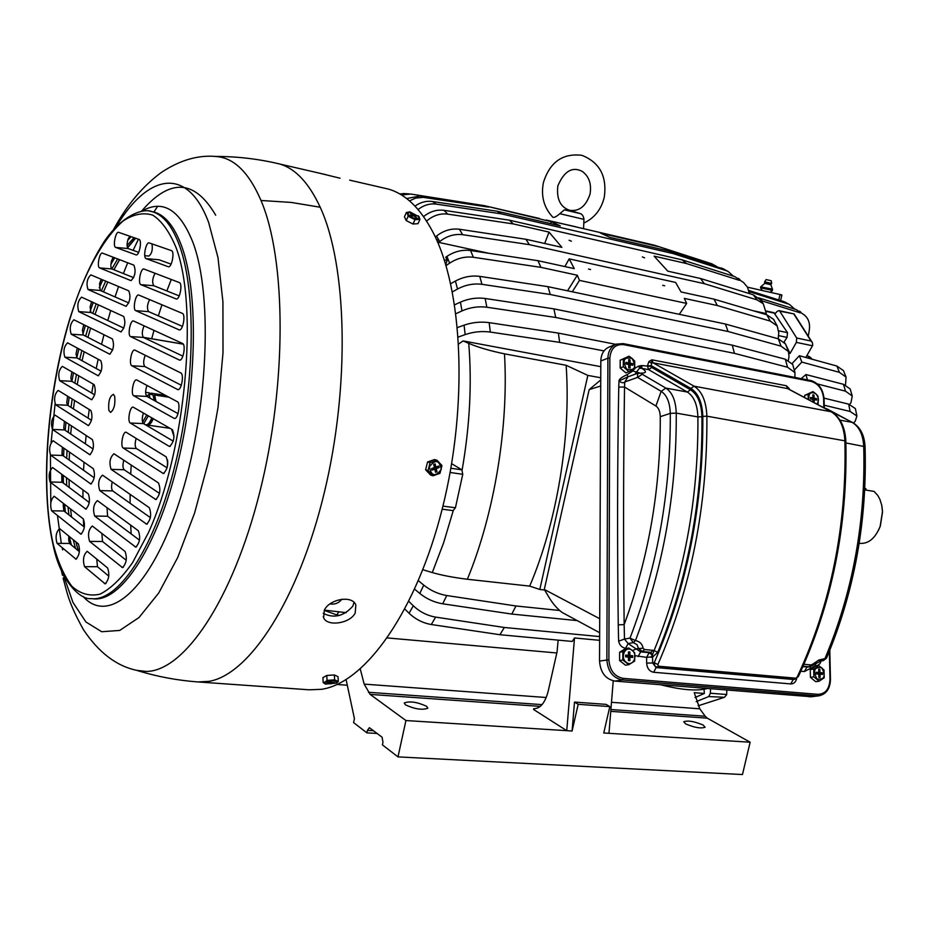 <?xml version="1.0" encoding="UTF-8"?>
<svg xmlns="http://www.w3.org/2000/svg" width="929" height="929" viewBox="0 0 929 929"><rect width="100%" height="100%" fill="white"/><g stroke="black" fill="none" stroke-linecap="round" stroke-linejoin="round"><path stroke-width="1.39" d="M347.295 685.219L337.088 684.476M773.938 312.69L787.502 332.675L787.06 337.401L784.064 341.977M556.819 652.971L387.393 637.933M695.02 697.528L704.333 693.475L694.242 692.674L699.792 708.804L611.491 702.301M451.668 463.676L461.876 469.842L450.879 468.262M679.296 314.327L686.659 303.423L684.313 298.395L717.339 305.536L714.006 299.15L681.05 291.95L675.569 282.428L569.163 258.877L564.867 266.577M686.659 303.423L579.475 280.395L577.304 275.228L540.922 267.355L537.972 260.701L574.273 268.632L569.163 258.877M572.299 291.799L579.475 280.395M567.549 290.8L577.304 275.228M422.881 569.721L432.287 572.566C441.739 575.295 453.422 577.536 467.357 579.255L529.693 586.118L539.807 589.474L587.825 375.397L566.133 365.283C571.184 436.665 557.121 521.738 529.693 586.118M458.74 343.939L463.13 340.92L468.739 343.347C472.025 383.526 469.819 425.761 462.108 470.051M463.13 340.92L600.796 366.676M604.001 350.918L559.63 342.371L490.303 332.059C481.791 330.945 473.407 331.792 465.15 334.603L458.299 337.053M457.498 327.531L464.082 325.162L465.15 334.603M490.303 332.059L489.177 322.642C480.688 321.504 472.327 322.34 464.082 325.162M489.177 322.642L558.387 333.105L559.63 342.371M615.788 344.334L558.387 333.105M454.676 304.782L460.412 302.134L462.003 310.901C470.109 307.36 478.377 306.14 486.831 307.22L555.705 317.474L734.409 353.345L732.273 345.17L553.905 308.869L555.705 317.474M486.831 307.22L485.17 298.476C476.74 297.385 468.495 298.604 460.412 302.134M485.17 298.476L553.905 308.869M785.319 359.209L792.681 364.435L794.969 372.622L787.537 367.234L785.319 359.209L732.273 345.17M792.681 364.435L793.041 365.678M794.91 377.348L794.969 372.622M787.537 367.234L734.409 353.345M455.942 313.688L462.003 310.901M450.704 283.693L455.431 281.057L457.521 289.035C465.417 284.843 473.546 283.264 481.93 284.32L550.293 294.505L728.046 331.479L725.375 324.024L547.971 286.678L550.293 294.505M481.93 284.32L479.759 276.377C471.409 275.309 463.292 276.865 455.431 281.057M479.759 276.377L547.971 286.678M778.316 338.83L785.528 343.974L788.431 351.545L781.08 346.169L778.316 338.83L725.375 324.024M785.528 343.974L786.085 345.379M788.361 360.313L789.023 356.515L788.431 351.545M781.08 346.169L728.046 331.479M452.411 291.88L457.521 289.035M778.212 338.795L778.757 332.745L777.225 325.986L770.257 321.097L717.339 305.536M436.247 238.985L438.674 242.376L439.742 241.505C446.884 235.978 454.525 233.713 462.677 234.689L529.391 244.652L704.368 283.693L757.205 299.939L753.222 294.783L700.489 278.491L667.788 271.152L654.097 256.137L686.554 263.557L682.165 259.865L509.406 220.185L443.969 210.326C436.688 209.42 429.895 211.51 423.578 216.608M753.222 294.783L760.143 299.707M752.92 310.681L766.332 313.596L763.301 303.783L757.205 299.939M462.677 234.689L459.379 229.242L525.919 239.276L561.894 247.358L549.051 232.099L544.696 243.491M549.051 232.099L513.377 223.947L509.406 220.185M426.574 221.067C433.053 215.516 440.114 213.194 447.766 214.123L513.377 223.947M734.816 276.645L743.502 282.486L734.816 276.645L682.165 259.865M738.381 278.352L739.879 279.513M743.502 282.486L747.52 287.224L749.308 293.576M739.31 280.337L686.554 263.557M418.062 209.524C423.775 205.088 429.895 203.288 436.433 204.136L501.265 213.844L673.188 253.594L725.897 270.56L728.15 271.5L733.492 276.227M436.433 204.136L432.38 201.488C426.272 200.676 420.477 202.22 414.996 206.122M432.38 201.488L497.038 211.208L501.265 213.844M550.607 223.622L551.385 221.729L560.292 225.863L497.038 211.208M551.385 221.729L484.032 205.588L420.163 195.984L406.635 198.539M409.492 200.873L415.693 198.063L423.334 197.366L488.457 207.097M539.575 218.501L484.032 205.588M480.723 205.088L410.897 194.056L401.456 194.939M404.754 193.569L399.737 193.917M716.689 266.472L711.788 263.801L654.271 245.175L589.183 229.997M711.788 263.801L658.568 246.557M659.125 246.766L600.68 233.179L609.819 237.336L668.532 250.946L724.097 269.236M418.398 580.683L423.763 585.131L419.78 593.445C426.643 598.938 434.284 602.387 442.703 603.804L511.821 614.069L577.257 620.618M442.703 603.804L446.744 595.535C438.302 594.096 430.65 590.623 423.763 585.131M446.744 595.535L515.943 605.975L511.821 614.069M559.432 610.458L515.943 605.975M414.659 589.183L419.78 593.445M599.611 640.325L574.505 637.956L572.241 641.44L499.918 634.716L431.3 624.52C422.939 623.092 415.53 619.329 409.05 613.233L404.87 609.134M408.841 601.411L413.312 605.789L409.05 613.233M431.3 624.52L435.62 617.111C427.247 615.66 419.815 611.886 413.312 605.789M435.62 617.111L504.342 627.481L499.918 634.716M599.635 636.586L504.342 627.481M435.306 237.011L436.525 236.024L439.742 241.505M459.379 229.242C451.262 228.255 443.632 230.52 436.525 236.024M540.922 267.355L473.337 257.275L470.573 250.528C462.317 249.506 454.444 251.445 446.919 256.381L445.792 257.159L447.151 260.492L445.711 264.533M446.036 265.624L449.613 263.162C457.161 258.227 465.069 256.265 473.337 257.275M453.062 510.625L442.158 509.185L453.062 510.625L455.431 507.768L462.758 474.301L461.899 469.865M590.589 269.526L588.521 269.073L590.589 269.526M664.676 285.784L662.714 285.354L664.676 285.784M544.638 590.008L539.807 589.474M566.133 365.283L504.482 353.844C489.792 350.779 477.878 347.272 468.739 343.347M600.749 377.766L587.825 375.397M770.257 321.097L766.831 314.803L773.555 319.344L774.438 320.877M766.831 314.803L714.006 299.15M488.863 253.292L438.674 242.376M529.391 244.652L525.919 239.276M704.368 283.693L700.489 278.491M644.575 257.856L642.38 256.903L644.575 257.856M569.105 240.274L571.381 241.215L569.105 240.263M673.188 253.594L668.532 250.946M470.573 250.528L537.972 260.701M426.62 706.295C417.121 701.987 409.666 700.896 404.254 702.986L405.427 704.856C414.915 709.175 422.393 710.29 427.839 708.2L426.62 706.295M574.505 637.956L566.748 730.67L405.938 720.544L397.984 756.891L382.411 744.861L382.957 742.317L382.098 737.22L369.382 727.674L367.431 730.368L366.897 732.865L353.577 722.588L354.425 718.64L346.099 679.633M610.91 709.524L705.181 716.224L707.259 718.152L750.144 742.213L603.757 732.993L609.819 706.597L578.175 704.31L572.09 731.007L566.748 730.67L533.571 709.466L533.954 708.711C540.411 708.502 545.149 702.696 548.168 691.281L557.052 651.961L558.155 640.139M405.938 720.544L370.16 694.404L364.168 684.116L360.278 669.031M685.59 723.877L683.732 721.763C687.89 720.242 694.369 721.345 703.183 725.073L705.088 727.221C700.907 728.742 694.404 727.628 685.59 723.877M705.181 716.224L699.792 708.804M750.144 742.213L742.468 774.542L397.984 756.891M613.233 680.841L608.971 733.329M377.186 733.469L366.897 732.865M572.09 731.007L574.505 702.08L606.091 704.368L609.819 706.597M578.175 704.31L574.505 702.08M704.089 689.446L704.333 693.475M769.932 292.252L747.497 287.189L780.035 294.528L778.769 299.974M781.858 295.294L780.035 294.528M794.783 309.148L789.778 304.689L783.391 301.437L748.762 290.452M783.391 301.437L786.178 302.691M796.199 309.589L804.061 314.768L796.199 309.589L758.679 297.826L762.639 301.077L762.14 302.25M749.459 293.622L750.051 291.892L748.96 291.253M775.123 313.654L777.155 311.378L778.978 310.623L779.756 311.157L796.687 338.005L796.362 342.395L790.08 353.461L786.05 345.286M789 353.241L790.08 353.461M796.687 338.005L811.052 341.036L812.422 342.685L812.724 345.356L805.803 357.491M726.664 694.52L710.36 693.231L708.734 696.564L724.527 697.284L726.664 694.695L726.826 690.142M710.36 693.231L710.522 688.819M784.564 342.534L784.169 341.814M787.653 303.806L750.051 291.892M799.509 311.157L800.844 312.179M808.485 335.23L809.298 330.027C810.204 323.338 808.451 318.252 804.061 314.768M800.217 312.829L762.639 301.077M810.912 358.896L806.941 355.493M808.544 356.167L810.889 357.932M845.506 384.989L846.064 377.104L839.398 372.332L836.913 366.049L799.393 355.726L792.17 363.483M836.913 366.049L843.462 370.625L843.996 371.879M839.398 372.332L801.82 362.078L794.307 370.125M849.721 404.429L851.01 402.524L852.241 395.963L845.483 391.179L843.486 384.327L805.931 374.55L801.274 378.602M843.486 384.327L850.174 388.972L850.523 390.099M845.483 391.179L817.369 383.932M853.612 423.067L855.261 421.162L856.898 415.995L850.128 411.466L848.653 404.138L824.035 398.123M848.653 404.138L855.377 408.586L855.586 409.538M850.128 411.466L824.22 405.218M805.931 374.55L807.429 379.81M799.393 355.726L801.82 362.078M696.169 701.662L708.734 696.564M724.527 697.284L698.19 705.796M779.756 311.157L794.086 313.944M341.802 599.24C338.888 603.072 334.939 604.651 329.958 603.955M346.169 612.664L324.349 610.121M338.83 611.805L336.809 614.94L339.712 615.381M336.809 614.94L324.209 610.376M147.212 396.625L149 394.151L152.937 394.755L154.307 400.538M153.297 395.568L154.458 395.754L154.609 395.011L156.037 401.479M168.985 397.229L154.609 395.011M165.548 395.382L151.23 393.176L151.079 393.908L149.418 393.652L149.557 392.921L145.632 392.305M147.479 395.301L148.106 397.113M146.805 414.973L142.601 422.265M154.458 395.754L155.724 401.316M152.995 418.538C151.253 422.567 149.441 424.518 147.595 424.367M150.219 393.78L151.23 393.176M153.25 418.689C151.381 423.148 149.43 425.273 147.421 425.064L146.689 424.785M149 394.151L150.161 398.251M174.048 436.665L171.633 429.268M864.771 489.908L874.061 491.395L877.766 495.424L879.914 499.372L881.726 505.202L882.469 511.693L880.135 526.418C875.292 538.356 868.476 544.011 859.697 543.372L859.209 543.302M864.841 488.399L865.793 488.549L866.211 490.14M881.911 506.154L882.538 511.972L880.297 526.139L878.277 530.761M151.81 417.853C149.883 422.695 147.862 425.017 145.748 424.82L145.47 424.785M148.35 415.855L143.716 423.752M108.832 410.351L110.563 412.418C114.104 409.608 115.475 404.22 114.673 396.265L113.431 394.337C109.668 396.207 108.136 401.537 108.832 410.351M182.456 326.404L148.628 311.621C146.828 308.742 147.142 304.735 149.557 299.591M182.897 356.167L143.449 337.436C141.731 334.846 141.94 330.979 144.1 325.824M181.306 385.245L144.843 366.549C143.159 364.156 143.298 360.394 145.249 355.261M178.043 413.614L146.84 396.416C145.191 394.186 145.249 390.528 147.003 385.442M173.282 441.182L143.449 423.589C141.87 421.522 141.858 418.004 143.426 413.022M167.104 467.844L136.354 448.498C134.856 446.594 134.798 443.226 136.157 438.395M159.509 493.404L124.114 469.737C122.721 467.984 122.616 464.802 123.789 460.18M150.393 517.639L112.688 490.907C111.387 489.293 111.236 486.285 112.246 481.872M139.501 540.155L107.601 516.245L107.044 507.652M126.239 560.257L102.538 541.514L101.876 533.374M108.786 576.119L97.487 566.713L96.732 559.037M69.93 543.79L79.406 551.675M69.617 543.477L68.897 536.149M84.342 527.126L63.822 510.88L63.427 503.39M89.265 502.496L62.313 482.29L61.883 474.324M94.201 477.796L62.719 455.477L61.988 453.038L62.417 447.151M93.097 448.997L64.577 429.918L63.787 428.164L64.415 421.232L63.787 428.164M91.495 420.28L67.643 405.265L66.749 402.849L67.631 396.207M94.677 394.813L71.777 381.308L70.836 378.173L71.951 371.867M101.18 371.252L76.979 357.92L76.027 354.007L77.304 348.27M112.664 350.047L83.308 334.997L82.391 330.248L83.912 324.755M123.847 328.123L90.949 312.516L90.113 306.825L91.797 301.832M128.783 302.935L100.239 290.463L99.542 283.728L101.377 279.315M133.718 277.69L111.933 268.969C110.714 267.889 110.551 265.229 111.468 261.003L113.199 257.658M138.653 252.363L128.179 248.554C126.727 247.033 126.716 243.851 128.132 239.02L129.851 236.233M151.973 243.886C152.879 249.669 151.845 253.722 148.872 256.056L148.721 256.021M171.087 264.15L159.033 259.772L146.12 258.61C142.741 257.774 146.004 241.435 149.255 242.945L171.447 250.621C174.884 251.504 171.807 267.691 168.381 266.786L146.12 258.61M179.239 295.898L153.819 285.726C151.95 282.474 152.379 278.328 155.097 273.277M169.101 446.292L130.315 423.032C127.087 421.534 130.025 405.764 133.265 407.204L172.469 429.744C175.035 436.409 174.095 441.983 169.635 446.466L170.274 446.338M174.002 418.305L133.73 395.754C130.478 394.361 133.474 378.463 136.726 379.949L177.369 401.723C180.853 403.116 178.089 419.188 174.478 418.456L175.07 418.352M131.848 365.782C128.597 364.516 131.639 348.596 134.856 350.105L180.783 372.935C184.325 374.213 181.48 390.424 177.857 389.646L131.848 365.782L144.843 366.549M130.548 336.577C127.296 335.427 130.397 319.483 133.567 321.004L182.56 343.475C186.114 344.624 183.199 360.94 179.587 360.127L130.548 336.577L143.449 337.436M135.727 310.658C132.429 309.601 135.599 293.494 138.793 295.062L182.316 313.363C185.881 314.397 182.908 330.782 179.309 329.934L135.727 310.658L148.628 311.621M140.918 284.669C137.573 283.717 140.813 267.436 144.03 269.05L179.32 282.555C182.862 283.461 179.843 299.858 176.289 298.975L140.918 284.669L153.819 285.726M166.175 456.871C168.706 463.548 167.777 469.11 163.399 473.546L123.243 448.033C120.085 446.454 122.942 430.87 126.147 432.264L166.175 456.871M158.476 482.941L113.93 453.758C109.912 457.474 108.972 462.677 111.108 469.354L155.758 499.535C160.067 495.145 160.972 489.606 158.476 482.941M149.279 507.687L102.515 475.16C98.602 478.83 97.684 483.974 99.763 490.605L146.631 524.188C150.835 519.845 151.717 514.341 149.279 507.687M138.34 530.761L97.394 500.615C93.527 504.25 92.621 509.382 94.688 516.036L135.75 547.111C139.849 542.838 140.709 537.38 138.34 530.761M125.055 551.454L92.285 526C88.464 529.6 87.581 534.732 89.614 541.398L122.535 567.607C126.495 563.404 127.343 558.015 125.055 551.454M107.601 567.967L87.187 551.303C83.424 554.88 82.542 560.001 84.562 566.69L105.14 583.83C108.96 579.719 109.773 574.424 107.601 567.967M94.154 384.652C96.163 390.586 95.304 395.603 91.576 399.691L59.665 380.669C57.9 374.677 58.782 369.905 62.324 366.351L94.154 384.652M100.773 360.649C102.805 366.572 101.935 371.6 98.137 375.746L64.867 357.189C63.079 351.22 63.973 346.436 67.55 342.836L100.773 360.649M73.995 319.831L112.374 338.911C114.476 344.88 113.582 349.966 109.68 354.17L71.173 334.196C69.361 328.216 70.267 323.42 73.902 319.785L73.995 319.831M81.613 297.164L123.685 316.464C125.845 322.456 124.927 327.6 120.921 331.874L78.768 311.621C76.921 305.641 77.85 300.81 81.555 297.141L81.613 297.164M90.879 274.903L128.783 290.847C130.966 296.827 130.037 301.971 125.972 306.291L88 289.488C86.107 283.473 87.047 278.607 90.845 274.879L90.879 274.903M102.504 253.141L133.904 265.16C136.11 271.129 135.158 276.285 131.047 280.639L99.589 267.912C96.604 267.076 99.635 251.689 102.504 253.141L102.504 253.141M118.668 232.366L139.06 239.427C142.23 240.228 139.292 255.777 136.133 254.918L115.684 247.416C112.572 246.649 115.684 230.961 118.668 232.366M90.879 410.513L58.144 390.389C54.637 393.919 53.766 398.692 55.519 404.696L88.325 425.563C92.017 421.499 92.865 416.482 90.879 410.513M92.354 439.556C94.375 445.595 93.527 450.658 89.823 454.722L52.442 429.43C50.689 423.392 51.559 418.619 55.032 415.112L92.354 439.556M93.341 468.704C95.385 474.824 94.549 479.91 90.833 483.986L50.538 455.071C48.784 448.986 49.643 444.201 53.104 440.718L93.341 468.704M88.336 493.845C90.357 499.976 89.532 505.062 85.863 509.104L50.061 481.977C48.296 475.822 49.156 471.003 52.605 467.531L88.336 493.845M83.343 518.916C85.34 525.071 84.527 530.145 80.916 534.152L51.618 510.799C49.841 504.563 50.689 499.709 54.161 496.237L83.343 518.916L83.703 526.615M78.361 543.918C80.335 550.096 79.534 555.17 75.969 559.142L57.052 543.36C55.217 536.985 56.065 532.073 59.584 528.589L78.361 543.918M68.607 538.634L69.559 543.465L57.052 543.36M130.118 236.338L128.132 239.02M63.195 504.737L63.822 510.88M61.755 474.928L61.86 481.686M62.394 447.221L62.069 454.327M67.596 396.184L66.749 402.849M70.836 378.173L71.881 371.832M76.027 354.007L77.258 348.027M82.391 330.248L83.773 324.685M90.113 306.825L91.623 301.751M99.542 283.728L101.168 279.223M111.468 261.003L113.164 257.228M274.996 162.912L279.803 164.027C258.459 158.894 236.756 156.362 214.692 156.432L218.06 156.699C235.025 158.859 249.344 173.456 261.003 200.478C286.329 259.725 287.049 384.176 259.725 492.347C232.54 600.703 183.907 671.562 146.143 671.423L136.749 670.355C116.357 666.035 98.555 652.425 83.343 629.502C67.747 601.191 67.318 592.841 63.079 578.047M183.257 344.125L143.263 337.308M183.303 344.183L143.333 337.366M383.154 187.879L388.461 189.098C405.543 194.022 420.349 208.34 432.868 232.053C462.979 289.256 468.344 405.183 442.413 508.198C416.587 611.352 365.132 683.163 321.329 689.33L309.206 689.806L199.038 682.025M318.972 173.061L340.037 178.205M136.4 670.262L139.118 671.098C157.988 676.776 177.555 680.388 197.819 681.944L209.013 681.352C249.529 674.663 298.534 599.855 324.314 492.602C350.21 385.5 347.167 265.543 320.203 207.237C308.985 183.059 295.515 168.66 279.803 164.027L325.998 174.687M355.203 613.024L355.842 604.942C352.184 594.943 329.54 599.031 324.372 610.086L323.629 617.657C326.892 626.761 349.85 623.789 355.203 613.024M323.187 613.326C333.906 618.668 343.765 616.299 352.776 606.207L354.042 602.422M764.602 281.824L766.158 279.583L771.256 280.732L771.639 283.403L764.602 281.824L764.811 283.357L760.7 286.852L772.522 289.174L772.254 290.823L770.338 289.941L770.547 289.058M762.233 290.51L781.754 294.911M770.338 289.941L760.572 287.839L760.7 286.852M762.186 290.498L760.491 287.735M769.978 292.263L772.254 290.823M764.207 288.559L764.416 287.676M771.604 283.403L764.532 282.253M578.291 227.466L549.875 220.858M583.551 228.511L583.969 219.36L559.815 213.705C555.705 217.27 553.185 218.234 552.267 216.608C543.825 207.26 540.864 195.949 543.384 182.653C549.771 162.157 562.591 153.041 581.868 155.306C599.739 162.424 607.206 176.417 604.256 197.273C601.249 209.513 594.432 218.106 583.795 223.065M580.335 213.635L564.356 209.838L559.815 213.705M564.356 209.838L569.256 210.151C560.222 206.888 556.413 198.806 557.83 185.916C564.066 171.273 572.136 166.384 582.042 171.261C589.009 176.208 591.68 183.814 590.054 194.068M600.738 379.938L589.16 389.634L544.301 589.439L599.704 618.714M600.715 385.999L589.16 389.634M599.646 632.719L561.999 612.385C556.901 608.483 552.407 603.188 548.493 596.499L544.301 589.439M811.447 696.75L614.905 681.085C605.557 679.192 600.436 672.526 599.53 661.076L600.819 360.986C601.098 354.007 603.885 349.35 609.157 347.016L615.892 344.299M655.92 406.019L661.169 391.318C666.859 395.08 669.89 402.431 670.285 413.382C670.703 492.37 657.279 567.282 629.99 638.118L624.497 639.047L624.149 624.625C648.581 558.619 660.612 489.304 660.264 416.668C660.089 411.419 658.638 407.866 655.92 406.019L624.532 387.033C623.394 463.838 623.266 543.024 624.149 624.613L618.249 624.857C617.216 543.302 617.379 464.047 618.749 387.091L619.004 380.925C621.443 382.911 623.359 383.271 624.729 381.993L637.561 377.383L661.169 391.318L665.849 388.101C672.329 392.352 675.789 400.689 676.242 413.115L670.285 413.382L660.264 416.668M626.46 648.454L625.6 648.291L628.12 643.542L624.497 639.047L618.633 641.207L618.249 624.857M821.213 660.914L819.877 663.782L817.462 665.454L815.29 665.826L815.825 663.155M625.6 648.291C621.931 647.629 619.608 645.272 618.633 641.207M819.703 661.088L821.213 660.693M823.477 660.554L824.94 658.603L818.821 660.02L813.003 664.038L813.618 664.932L821.433 660.658M803.086 666.29L809.798 666.801L806.918 667.115L804.375 671.551L810.657 668.276L809.786 666.801L813.618 664.92M803.98 664.305L810.936 664.943L813.003 664.038M632.498 650.637L636.144 648.906L628.12 643.542L633.323 642.659L629.99 638.118L635.448 640.534C639.802 641.474 642.357 644.052 643.135 648.245L638.455 648.488L637.027 644.645L633.323 642.659L635.448 640.534C663.132 568.873 676.73 493.055 676.242 413.115L697.9 416.924C697.412 404.579 693.893 396.288 687.355 392.05L665.849 388.101L642.171 374.236L637.561 377.383L637.596 373.516L640.882 373.156L637.596 373.516M635.006 655.665L646.642 657.372L649.127 652.657L650.997 652.332L652.1 654.945L651.217 657.418L652.123 655.955L652.634 656.942L652.646 662.981L646.642 663.085C647.072 668.334 649.406 671.388 653.633 672.271L790.73 683.918C793.761 683.941 795.747 682.141 796.676 678.518M657.755 652.309C687.901 578.79 702.638 500.255 701.952 416.703L697.9 416.924C698.538 499.767 683.941 577.641 654.086 650.567L657.755 652.309L652.948 656.745L652.39 655.096L654.086 650.567L652.982 650.323L650.997 652.332L642.485 651.554L638.455 648.488L636.144 648.906L640.638 651.879L649.127 652.657L652.39 655.096L652.123 655.955M638.142 656.606L640.638 651.879L642.485 651.554L644.471 649.534L643.135 648.245M798.417 676.393L794.214 679.331L657.035 667.428L654.736 665.872L654.237 662.714L657.86 664.537L658.324 666.198L656.141 667.579L793.273 679.471L790.73 683.918M794.748 679.32L798.371 676.486C832.07 604.094 847.887 525.605 845.831 440.996L706.876 416.18C706.261 401.258 701.976 391.248 694.033 386.174L690.909 388.438L651.264 365.689L651.67 367.454L690.491 389.785C697.586 394.361 701.407 403.337 701.952 416.703M788.628 389.054L789.081 388.461L786.34 385.744L787.664 388.624L830.99 411.71L694.033 386.174L653.099 362.809L787.664 388.624L786.34 385.744L651.879 359.813L651.264 365.689L647.408 365.863L648.616 369.637L687.355 392.05L690.491 389.785M646.642 663.085L646.642 657.372L652.948 656.745M648.918 361.544L651.415 363.181L653.099 362.809L651.879 359.813L648.918 361.544L647.408 365.863M651.264 366.456L641.625 365.538L641.951 368.383L640 368.256L638.42 366.189L641.625 365.538L636.481 372.03L632.881 370.985L633.88 369.359M827.344 409.05L852.114 422.358L840.002 420.129M823.93 407.541L822.571 407.076M639.419 372.854L636.481 372.03L634.879 374.317M628.097 376.779L626.959 374.689C621.652 377.186 618.993 379.264 619.004 380.925L627.69 376.93M808.753 399.784C808.416 393.281 810.75 391.272 815.743 393.722L818.008 396.218L818.17 403.511L817.044 404.196M807.986 394.302L804.665 395.371L812.933 391.62L807.986 394.302L808.393 399.586M816.893 404.115C819.25 400.771 818.867 397.31 815.743 393.722L812.933 391.62M804.665 395.371L804.711 397.624M812.945 402.013L812.887 399.435L810.483 398.971L810.448 397.461L812.863 397.914L811.9 399.249M814.164 402.663L814.094 399.656L816.498 400.12L816.463 398.599L814.059 398.146L814.001 395.104L812.794 394.883L812.863 397.914M814.001 395.104L812.852 397.391M810.448 397.461L811.841 399.238M814.059 398.146L811.981 399.261M816.463 398.599L812.109 399.284M814.094 399.656L812.898 399.482M814.118 402.64L812.921 400.875M620.189 360.208L629.038 356.213L632.126 358.455C636.702 367.373 634.879 370.938 626.657 369.185C622.07 360.266 623.893 356.69 632.115 358.478L634.728 361.172L634.728 368.918L625.891 372.924L620.177 367.977L623.301 366.769L623.313 358.989L620.189 360.208L620.177 367.977M629.038 356.213L623.313 358.989M623.301 366.769L629.014 371.739M628.712 362.891L628.712 359.662L630.083 359.918L630.083 363.146L632.823 363.669L632.812 365.283L630.083 364.76L630.083 367.989L628.701 367.733L628.712 364.505L625.96 363.982L625.96 362.368L628.712 362.891L628.155 363.889M630.083 359.918L628.712 362.751M625.96 362.368L627.841 364.331M630.083 363.146L627.992 364.365M632.823 363.669L628.143 364.389M630.083 364.76L628.712 364.551M630.083 367.989L628.712 365.771M810.262 669.542L815.348 666.128L818.797 665.629L824.035 669.995L824.209 677.775L819.134 681.224L815.685 681.689L810.425 677.346L813.874 676.858L813.711 669.043L810.262 669.542L810.425 677.346M818.797 665.629L813.711 669.043M813.874 676.858L819.134 681.224M817.032 679.041C812.701 670.587 814.257 666.801 821.712 667.696C826.032 676.115 824.476 679.9 817.032 679.041M822.455 672.828L822.49 674.442L820.005 674.222L820.075 677.473L818.844 677.357L818.774 674.117L816.289 673.897L816.254 672.271L818.739 672.491L817.741 673.618L822.455 672.828L819.97 672.608L819.901 669.368L818.716 671.667M819.901 669.368L818.67 669.252L818.739 672.491M816.254 672.271L817.706 673.56L816.289 673.897M819.97 672.608L817.741 673.595M822.49 674.442L817.764 673.63M820.005 674.222L817.822 673.653M820.075 677.473L818.797 675.395M818.774 674.117L817.717 673.606M619.62 652.228L625.542 648.616L628.77 648.036L631.975 650.219C638.722 654.957 632.835 667.626 626.32 662.342C619.527 657.604 625.496 644.923 631.975 650.254L634.67 652.727L634.67 661.042L628.759 664.688L625.519 665.222L619.597 660.542L622.836 659.996L622.848 651.647L619.62 652.228L619.597 660.542M628.77 648.036L622.848 651.647M622.836 659.996L628.759 664.688M628.445 655.351L628.445 651.891L629.862 652.019L629.862 655.479L632.695 655.735L632.695 657.465L629.862 657.209L629.862 660.67L628.434 660.554L628.445 657.082L625.6 656.826L625.6 655.096L628.445 655.351L627.702 656.373M629.862 652.019L628.445 654.875M625.6 655.096L627.621 656.582L625.6 656.826M629.862 655.479L627.563 656.548M632.695 655.735L627.621 656.582L632.695 657.465M629.862 657.209L627.656 656.606M629.862 660.67L628.445 658.127M628.445 657.082L627.586 656.559M413.01 224.028L414.961 219.685L419.966 219.349L418.027 223.668L413.01 224.028L406.205 220.591L408.145 216.248L414.961 219.685M419.966 219.349L418.445 215.807M406.205 220.591L404.452 216.817L406.379 212.486L409.968 211.835M406.379 212.486L407.517 213.949L409.782 211.824L419.234 216.875C417.504 220.115 413.614 219.139 407.552 213.937L408.145 216.248M413.417 214.947L415.495 214.808L416.517 215.667L414.439 215.807L416.506 217.537L413.393 215.876L411.303 216.016L410.281 215.145L412.371 215.005L410.316 213.287L411.35 213.217L413.417 214.947L413.068 215.9M415.495 214.808L414.439 215.807M411.35 213.217L411.675 214.425M416.506 217.537L415.368 217.525M412.371 215.005L412.406 215.934M425.61 469.772L430.591 475.056L433.088 475.799L440.009 473.302L441.949 465.534L436.99 460.238L430.057 462.7L427.561 462.003L425.61 469.772L428.106 470.504L433.088 475.799M427.561 462.003L434.482 459.541L436.99 460.238M430.057 462.7L428.106 470.504M429.372 466.857C435.329 459.031 439.301 459.855 441.287 469.342C435.341 477.169 431.37 476.333 429.372 466.857M438.755 466.021L439.115 467.601L436.235 468.622L436.967 471.758L435.527 472.28L434.795 469.145L431.915 470.179L431.555 468.599L434.435 467.566L433.704 464.43L435.144 463.919L435.875 467.055L434.168 467.763L438.755 466.021L435.875 467.055M439.115 467.601L434.098 467.763M435.144 463.919L434.319 467.078M434.435 467.566L434.795 469.145M436.235 468.622L434.11 467.786L436.967 471.758M431.915 470.179L434.11 467.74L431.555 468.599M334.649 679.854L334.347 674.965L338.005 676.649L338.319 681.526L334.649 679.854L327.066 680.365L326.764 675.464L322.897 677.647L323.187 682.536L325.278 684.023M336.414 683.163L338.319 681.526M334.347 674.965L326.764 675.464M327.066 680.365L325.069 682.06C332.919 680.016 336.728 680.353 336.53 683.094L325.452 684.081L325.104 682.083L323.187 682.536M331.583 682.327L334.707 682.583L331.56 682.792L331.514 683.709L329.946 683.814L329.992 682.896L326.845 683.105L330.016 682.432L330.062 681.514L331.641 681.41L331.583 682.327L331.2 681.433M334.707 682.583L333.987 682.165M331.56 682.792L331.072 681.445M331.514 683.709L330.933 681.456M329.946 683.814L330.387 681.491M329.992 682.896L330.318 681.491M326.845 683.105L327.519 682.606M330.016 682.432L330.283 681.503M826.52 658.115L824.94 658.603C852.95 591.878 865.863 521.041 863.703 446.083C862.96 434.412 859.093 426.504 852.114 422.358L852.659 422.521C860.3 427.119 864.434 435.167 865.062 446.686L845.889 442.947M787.06 337.401L778.502 335.601M453.236 510.636L443.632 542.78L432.287 572.566M787.502 332.675L778.781 330.829M774.832 313.27L766.32 311.412M437.083 239.601L436.433 239.461M447.151 260.492L444.259 259.876M446.919 256.381L449.613 263.162M462.758 474.301L450.124 472.478M455.431 507.768L442.924 506.108M504.482 353.844C508.802 426.55 494.472 513.458 467.357 579.255M447.766 214.123L443.969 210.326M725.897 270.56L721.136 267.9M424.402 197.494L420.163 195.984M707.259 718.152L610.759 711.359M540.26 706.388L370.16 694.404M367.431 730.368L373.621 730.74M368.453 692.291L542.037 704.635M533.687 708.688L534.396 708.734L533.687 708.688M546.229 697.505L364.168 684.116M812.515 345.774L796.362 342.395M793.993 314.281L811.052 341.036M723.238 697.702L698.155 705.808M167.766 461.678L167.603 465.174M176.185 247.915C198.829 308.44 185.486 451.459 148.419 532.689L132.58 562.626C121.536 578.314 110.667 588.835 99.96 594.177C89.637 596.499 80.277 593.875 71.893 586.304C64.24 576.154 58.028 562.184 53.267 544.382C38.089 478.214 50.143 366.502 79.755 290.44C92.865 258.169 107.288 235.037 123.011 221.056C133.323 214.193 143.24 212.218 152.751 215.122C161.797 220.986 169.612 231.925 176.185 247.915M71.359 544.963L69.292 536.463M179.75 329.9L178.983 329.841M180.075 360.08L179.204 360.022M178.403 389.576L177.427 389.518M146.84 396.416L133.73 395.754M143.449 423.589L130.315 423.032M164.073 473.395L162.83 473.36M136.354 448.498L123.243 448.033M156.478 499.349L155.155 499.326M124.114 469.737L111.108 469.354M147.374 523.979L145.981 523.956M112.688 490.907L99.763 490.605M136.517 546.879L135.077 546.867M107.601 516.245L94.688 516.036M123.302 567.352L121.85 567.352M102.538 541.514L89.614 541.398M105.918 583.551L104.466 583.563M97.487 566.713L84.562 566.69M76.642 558.898L75.377 558.898M65.355 512.111L64.589 504.284M63.416 483.115L63.288 475.358M63.578 456.093L63.938 448.208M65.204 430.336L65.994 422.265M68.014 405.508L69.222 397.182M71.881 381.378L73.53 372.784M76.782 357.77L78.919 348.921M82.809 334.405L85.445 325.522M90.159 311.134L93.283 302.517M99.24 287.781L102.794 279.919M110.923 264.184L114.72 257.821M127.749 240.216L131.117 236.674M63.973 511.008L51.618 510.799M81.555 533.943L80.347 533.931M62.313 482.29L50.061 481.977M86.478 508.918L85.34 508.895M62.719 455.477L50.538 455.071M91.425 483.823L90.334 483.8M64.577 429.918L52.442 429.43M90.357 454.595L89.37 454.56M67.643 405.265L55.519 404.696M88.812 425.459L87.918 425.424M71.777 381.308L59.665 380.669M92.029 399.609L91.193 399.575M76.979 357.92L64.867 357.189M98.567 375.676L97.8 375.63M83.308 334.997L71.173 334.196M110.086 354.123L109.355 354.077M90.949 312.516L78.768 311.621M121.304 331.839L120.619 331.792M100.239 290.463L88 289.488M126.332 306.268L125.717 306.222M111.933 268.969L99.589 267.912M128.179 248.554L115.684 247.416M176.673 298.964L176.022 298.906M149.453 211.08L152.066 211.638C163.237 214.75 172.457 226.27 179.715 246.208C196.751 293.227 194.869 388.926 173.839 469.853C152.89 550.955 117.437 602.41 90.81 598.59C80.881 600.076 60.385 581.589 53.197 545.3M75.528 548.435L73.217 539.703M68.885 514.898L68.026 506.979M66.691 485.577L66.516 477.738M66.714 458.311L67.039 450.379M68.258 432.38L69.025 424.251M71.01 407.39L72.195 399.017M74.831 383.12L76.48 374.48M79.697 359.418L81.833 350.488M85.631 336.193L88.348 326.962M92.761 313.375L96.198 303.853M101.342 290.94L105.709 281.139M111.84 268.957L117.646 258.936M127.076 245.5L134.043 237.685M50.793 502.775L50.41 454.978M51.107 442.552L55.055 404.15M53.162 545.137C39.901 486.854 47.112 393.908 69.396 320.099C79.313 288.559 90.879 262.431 104.106 241.726C121.838 215.482 142.752 207.817 152.066 211.638L154.109 212.067C165.304 215.18 174.547 226.699 181.84 246.638C198.922 293.634 197.076 389.274 176.034 470.144C155.085 551.187 119.586 602.607 92.888 598.775L91.936 598.694M71.452 516.93L70.581 508.976L71.498 516.965M69.222 487.47L69.036 479.596L69.234 487.481M69.199 460.076L69.512 452.098L69.21 460.076M70.709 434.017L71.452 425.842L70.709 434.017M73.414 408.899L74.599 400.492L73.426 408.899M77.212 384.513L78.837 375.839L77.212 384.525M84.167 351.743L82.042 360.707L84.156 351.731M87.93 337.366L90.624 328.1L87.941 337.378M95.002 314.443L98.404 304.863L95.013 314.443M103.491 291.88L107.81 282.021L103.514 291.892M113.861 269.735L119.527 259.655M127.459 247.706L135.355 238.138M62.661 549.875L62.185 547.715M61.314 543.395L57.447 515.49M142.079 211.011C162.97 199.143 179.947 209.675 193.011 242.632C213.38 296.63 207.945 414.334 179.378 501.532C151.009 589.125 108.449 625.496 83.076 596.395M69.466 543.175L68.723 537.276M141.661 211.069C170.019 178.02 194.695 179.39 215.691 215.191M116.59 226.072C148.222 173.584 187.542 165.757 208.677 222.565L217.99 257.635L222.925 301.809L223.006 352.683L218.071 407.157L208.398 461.748L194.625 512.924L177.706 557.505L158.766 592.923L139.048 617.506L119.69 630.443L101.714 631.72L85.932 622L72.961 602.422L63.195 574.436M82.925 497.735L82.971 489.885M83.575 470.26L83.993 462.189M85.352 443.807L86.142 435.48M88.104 418.143L89.254 409.515M91.739 393.083L93.26 384.141M96.221 368.523L98.16 359.244M101.563 344.357L103.955 334.73M107.799 320.505L110.725 310.518M115.022 296.92L118.564 286.55M123.371 273.544L127.691 262.791M133.114 250.354L138.433 239.206M153.854 212.009L157.698 206.296M151.694 338.737L154.005 330.376M158.336 315.86L161.948 304.793M166.848 290.94L171.273 279.478M131.175 533.92L130.675 525.106M130.106 503.251L130.13 494.344M130.71 474.15L131.198 465.034M261.003 200.478L291.276 202.429L320.203 207.237M771.546 283.833L770.803 284.704L764.822 283.357M576.224 226.873L556.576 222.414M638.2 373.11L628.027 376.802L624.729 381.993L624.532 387.033L618.749 387.091M815.29 665.826L810.657 668.276M800.844 671.237L804.375 671.551M802.888 666.743L808.88 666.825L810.936 664.943M653.633 672.271L656.141 667.579L652.646 662.981L654.237 662.714C687.239 586.791 703.439 504.691 702.823 416.401C702.254 402.501 698.283 393.188 690.909 388.438M852.915 422.66L822.351 407.03M865.062 446.803L865.062 446.686C867.245 521.285 854.378 591.808 826.462 658.243L823.408 660.565L819.39 661.204M652.982 650.323L644.471 649.534M797.314 676.776C831.072 604.187 846.934 525.454 844.891 440.567C844.02 426.318 839.386 416.691 830.99 411.71L831.35 411.814C840.222 417.133 845.042 426.864 845.831 440.996L845.831 441.066M657.86 664.537C691.199 587.999 707.538 505.225 706.876 416.18L702.823 416.401M795.549 678.17L658.324 666.198M831.525 411.919L788.21 388.833M789.081 388.461L789.755 389.657M642.171 374.236L640.882 373.156C646.549 373.121 646.898 371.53 641.951 368.383L648.616 369.637L651.67 367.454M826.555 408.748L822.676 407.204M634.832 368.256L638.42 366.189M626.959 374.689L632.881 370.985M809.264 696.808L819.181 695.763L811.296 696.773M818.008 694.335L817.16 695.798L622.302 679.923L623.127 678.356L818.008 694.335C825.486 693.963 829.481 688.923 829.992 679.215L829.353 651.357M614.905 681.085L622.302 679.923C612.931 678.019 607.787 671.319 606.869 659.799L607.903 358.188L609.854 358.095L608.878 659.764C609.726 670.39 614.475 676.591 623.127 678.356M599.53 661.076L608.878 659.764M600.819 360.986L607.903 358.188C608.181 351.174 610.968 346.494 616.252 344.148L623.138 343.602L623.638 344.647C615.335 343.985 610.736 348.456 609.854 358.095M623.638 344.647L811.365 381.471L810.796 380.472C818.728 383.038 823.152 389.228 824.081 399.064L823.628 398.843C822.711 389.588 818.623 383.793 811.365 381.471M810.483 380.484L623.138 343.602L616.252 344.148M824.081 399.098L824.278 407.622M823.628 398.843L823.826 407.448M774.031 312.713L766.286 311.029M773.555 319.344L777.225 325.986M758.935 298.221L763.301 303.783M595.361 231.437L546.206 220.01M728.15 271.5L722.599 268.458M409.399 193.894L403.476 193.534M781.893 295.155L780.639 300.566M789.778 304.689L784.854 302.006M778.978 310.623L794.098 313.944L812.422 342.685M810.343 357.328L811.992 359.186M846.064 377.104L843.462 370.625M852.241 395.963L850.174 388.972M856.898 415.995L855.377 408.586M167.603 460.018L167.278 467.101M147.583 425.087L170.03 428.339M68.874 540.91L69.408 542.989M112.479 258.796L112.897 258.123M148.872 256.056L144.761 255.696M78.28 550.723L75.911 541.921M135.634 238.242L127.54 247.869M119.609 259.69L113.907 269.758M68.7 539.737L68.804 540.62M218.06 156.699C199.456 154.446 180.54 159.707 161.309 172.48C142.741 186.172 126.89 205.077 113.733 229.173M61.442 570.72L62.429 575.248M349.722 180.156L388.461 189.098M323.246 616.531L323.629 617.657M770.803 284.704L772.51 289.174M769.235 280.268L768.167 280.024M583.969 219.36C583.47 216.004 582.135 214.053 579.951 213.496L568.49 210M590.043 194.08C585.99 206.122 579.313 211.545 570.011 210.337M829.794 650.277L830.456 679.32C830.201 688.575 826.438 694.056 819.181 695.763M707.143 688.552C696.889 691.269 681.456 690.015 660.844 684.801"/></g></svg>

